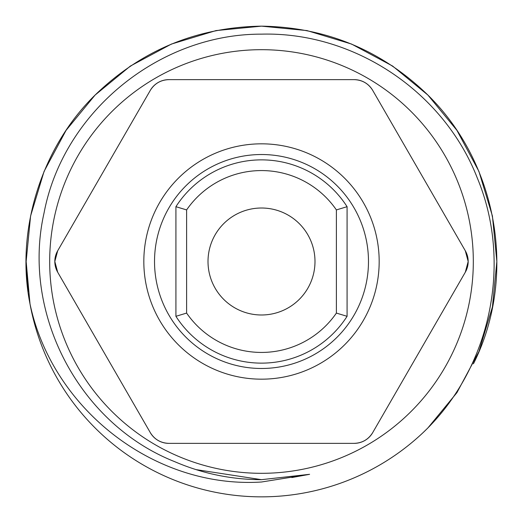 <?xml version="1.0" encoding="UTF-8"?>
<svg xmlns="http://www.w3.org/2000/svg" width="523" height="523" viewBox="0 0 523 523"><rect width="100%" height="100%" fill="white"/><g stroke="black" fill="none" stroke-linecap="round" stroke-linejoin="round"><path stroke-width="0.78" d="M379.175 261.5A117.675 117.675 0 0 1 261.5 379.175A117.675 117.675 0 0 1 143.825 261.5A117.675 117.675 0 0 1 261.5 143.825A117.675 117.675 0 0 1 379.175 261.5M57.68 272.195A21.397 21.397 0 0 1 54.817 261.5L57.68 272.195L150.323 432.665C154.586 439.503 160.764 443.073 168.857 443.36L354.143 443.36C362.197 443.092 368.375 439.523 372.677 432.665L465.32 272.195L468.183 261.5A21.397 21.397 0 0 1 465.32 272.195M261.5 473.315A211.815 211.815 0 0 0 473.315 261.5A211.815 211.815 0 0 0 261.5 49.685A211.815 211.815 0 0 0 49.685 261.5A211.815 211.815 0 0 0 261.5 473.315M309.596 474.309L261.5 479.676C231.336 479.611 202.401 473.603 174.689 461.659C78.561 423.63 21.384 313.068 44.043 213.011C63.08 112.066 159.09 33.779 261.5 34.152C354.156 31.661 443.681 91.623 477.29 177.977C512.86 263.252 490.764 368.185 423.447 432.273A235.35 235.35 0 0 1 30.001 303.896C52.182 408.881 154.337 488.887 261.5 482.003L309.596 474.309M473.452 363.799C517.607 275.902 497.517 163.385 427.919 95.081C381.535 50.162 326.064 27.183 261.5 26.15L216.025 30.582L171.433 44.063L130.371 66.061L95.081 95.081L66.061 130.371L44.063 171.433L30.582 216.025L26.15 261.5L30.001 303.896L26.15 261.5L30.582 216.025L44.063 171.433L66.061 130.371L95.081 95.081L130.371 66.061L171.433 44.063L216.025 30.582L261.5 26.15L216.025 30.582L171.433 44.063L130.371 66.061L95.081 95.081L66.061 130.371L44.063 171.433L30.582 216.025L26.15 261.5L30.001 303.896L26.15 261.5L30.582 216.025L44.063 171.433L66.061 130.371L95.081 95.081L130.371 66.061L171.433 44.063L216.025 30.582L261.5 26.15L216.025 30.582L171.433 44.063L130.371 66.061L95.081 95.081L66.061 130.371L44.063 171.433L30.582 216.025L26.15 261.5L30.001 303.896L26.15 261.5L30.582 216.025L44.063 171.433L66.061 130.371L95.081 95.081L130.371 66.061L171.433 44.063L216.025 30.582L261.5 26.15L216.025 30.582L171.433 44.063L130.371 66.061L95.081 95.081L66.061 130.371L44.063 171.433L30.582 216.025L26.15 261.5L30.001 303.896L26.15 261.5L30.582 216.025L44.063 171.433L66.061 130.371L95.081 95.081L130.371 66.061L171.433 44.063L216.025 30.582L261.5 26.15L216.025 30.582L171.433 44.063L130.371 66.061L95.081 95.081L66.061 130.371L44.063 171.433L30.582 216.025L26.15 261.5L30.001 303.896L26.15 261.5L30.582 216.025L44.063 171.433L66.061 130.371L95.081 95.081L130.371 66.061L171.433 44.063L216.025 30.582L261.5 26.15L216.025 30.582L171.433 44.063L130.371 66.061L95.081 95.081L66.061 130.371L44.063 171.433L30.582 216.025L26.15 261.5L30.001 303.896L26.15 261.5L30.582 216.025L44.063 171.433L66.061 130.371L95.081 95.081L130.371 66.061L171.433 44.063L216.025 30.582L261.5 26.15L216.025 30.582L171.433 44.063L130.371 66.061L95.081 95.081L66.061 130.371L44.063 171.433L30.582 216.025L26.15 261.5L30.001 303.896L26.15 261.5L30.582 216.025L44.063 171.433L66.061 130.371L95.081 95.081L130.371 66.061L171.433 44.063L216.025 30.582L261.5 26.15L216.025 30.582L171.433 44.063L130.371 66.061L95.081 95.081L66.061 130.371L44.063 171.433L30.582 216.025L26.15 261.5L30.001 303.896C15.35 230.957 41.232 147.591 95.081 95.081C141.465 50.162 196.936 27.183 261.5 26.15L216.025 30.582L171.433 44.063L130.371 66.061L95.081 95.081L66.061 130.371L44.063 171.433L30.582 216.025L26.15 261.5L28.105 291.749M423.447 432.273L427.919 427.919L456.939 392.629L478.937 351.567L492.418 306.975L496.85 261.5L492.418 216.025L478.937 171.433L456.939 130.371L427.919 95.081L392.629 66.061L351.567 44.063L306.975 30.582L261.5 26.15L306.975 30.582L351.567 44.063L392.629 66.061L427.919 95.081L456.939 130.371L478.937 171.433L492.418 216.025L496.85 261.5L492.418 306.975L478.937 351.567L456.939 392.629L427.919 427.919L423.447 432.273L427.919 427.919L456.939 392.629L478.937 351.567L492.418 306.975L496.85 261.5L492.418 306.975L478.937 351.567L456.939 392.629L427.919 427.919L423.447 432.273L427.919 427.919L456.939 392.629L478.937 351.567L492.418 306.975L496.85 261.5L492.418 306.975L478.937 351.567L456.939 392.629L427.919 427.919L423.447 432.273L427.919 427.919L456.939 392.629L478.937 351.567L492.418 306.975L496.85 261.5L492.418 216.025L478.937 171.433L456.939 130.371L427.919 95.081L392.629 66.061L351.567 44.063L306.975 30.582L261.5 26.15L306.975 30.582L351.567 44.063L392.629 66.061L427.919 95.081L456.939 130.371L478.937 171.433L492.418 216.025L496.85 261.5L492.418 306.975L478.937 351.567L456.939 392.629L427.919 427.919L423.447 432.273L427.919 427.919L456.939 392.629L478.937 351.567L492.418 306.975L496.85 261.5L492.418 216.025L478.937 171.433L456.939 130.371L427.919 95.081L392.629 66.061L351.567 44.063L306.975 30.582L261.5 26.15L306.975 30.582L351.567 44.063L392.629 66.061L427.919 95.081L456.939 130.371L478.937 171.433L492.418 216.025L496.85 261.5L492.418 306.975L478.937 351.567L456.939 392.629L427.919 427.919L423.447 432.273L427.919 427.919L456.939 392.629L478.937 351.567L492.418 306.975L496.85 261.5L492.418 216.025L478.937 171.433L456.939 130.371L427.919 95.081L392.629 66.061L351.567 44.063L306.975 30.582L261.5 26.15L306.975 30.582L351.567 44.063L392.629 66.061L427.919 95.081L456.939 130.371L478.937 171.433L492.418 216.025L496.85 261.5L492.418 306.975L478.937 351.567L456.939 392.629L427.919 427.919L423.447 432.273L427.919 427.919L456.939 392.629L478.937 351.567L492.418 306.975L496.85 261.5L492.418 216.025L478.937 171.433L456.939 130.371L427.919 95.081L392.629 66.061L351.567 44.063L306.975 30.582L261.5 26.15M465.32 250.805A21.397 21.397 0 0 1 468.183 261.5L465.32 250.805L372.677 90.335C368.414 83.497 362.236 79.927 354.143 79.64L168.857 79.64C160.803 79.908 154.625 83.477 150.323 90.335L57.68 250.805L54.817 261.5A21.397 21.397 0 0 1 57.68 250.805M372.677 90.335A21.397 21.397 0 0 0 354.143 79.64L168.857 79.64A21.397 21.397 0 0 0 150.323 90.335M150.323 432.665A21.397 21.397 0 0 0 168.857 443.36L354.143 443.36A21.397 21.397 0 0 0 372.677 432.665M291.834 477.551L309.283 474.374L261.5 479.676L196.007 469.608L261.5 479.676L309.283 474.374L261.5 479.676L196.007 469.608L261.5 479.676L309.283 474.374L261.5 479.676L196.007 469.608L261.5 479.676L309.283 474.374L261.5 479.676L196.007 469.608L261.5 479.676L309.283 474.374L261.5 479.676L196.007 469.608L261.5 479.676L309.283 474.374L261.5 479.676L196.007 469.608L261.5 479.676L309.283 474.374L261.5 479.676L196.007 469.608L261.5 479.676L309.283 474.374L261.5 479.676M261.5 170.57A90.93 90.93 0 0 0 186.613 209.919L186.613 313.081A90.93 90.93 0 0 0 336.387 313.081L336.387 209.919A90.93 90.93 0 0 0 261.5 170.57M175.918 206.69A101.625 101.625 0 0 1 347.082 206.69L347.082 316.31A101.625 101.625 0 0 1 175.918 316.31L175.918 206.69L186.613 209.919M261.5 208.01A53.49 53.49 0 0 0 208.01 261.5A53.49 53.49 0 0 0 261.5 314.99A53.49 53.49 0 0 0 314.99 261.5A53.49 53.49 0 0 0 261.5 208.01M261.5 154.52A106.98 106.98 0 0 1 368.48 261.5A106.98 106.98 0 0 1 261.5 368.48A106.98 106.98 0 0 1 154.52 261.5A106.98 106.98 0 0 1 261.5 154.52M186.613 313.081L175.918 316.31M347.082 206.69L336.387 209.919M336.387 313.081L347.082 316.31"/></g></svg>

